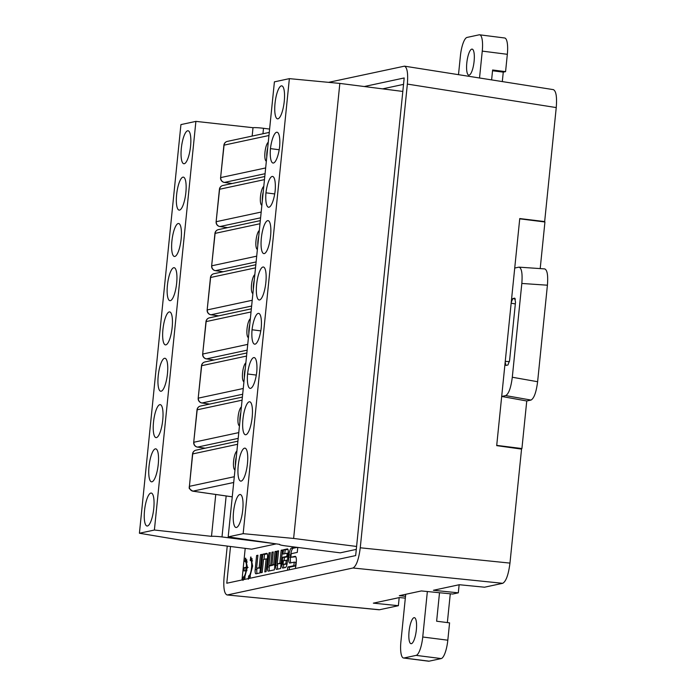 <?xml version="1.0" encoding="UTF-8"?>
<svg xmlns="http://www.w3.org/2000/svg" width="696" height="696" viewBox="0 0 696 696"><rect width="100%" height="100%" fill="white"/><g stroke="black" fill="none" stroke-linecap="round" stroke-linejoin="round"><path stroke-width="1.04" d="M482.258 51.112L507.332 54.305A17.496 4.707 -82.7 0 0 504.687 37.993L479.614 34.8A17.496 4.707 97.3 0 1 482.258 51.112L479.527 77.987M507.332 54.305L505.574 71.644L503.269 72.132L492.533 70.766M502.303 81.58L503.269 72.132M458.499 74.672L460.413 55.802A17.496 4.707 97.3 0 1 467.025 37.427L479.161 34.817A17.496 4.707 97.3 0 1 479.614 34.8M471.775 49.12A13.12 3.532 97.3 0 1 472.114 49.111A13.12 3.532 97.3 0 1 473.959 62.57A13.12 3.532 97.3 0 1 468.8 75.142A13.12 3.532 97.3 0 1 466.877 62.292A13.12 3.532 97.3 0 1 471.775 49.12M491.611 79.892L492.62 69.992L505.574 71.644M403.993 657.99L416.13 655.38L441.203 658.573L429.067 661.183L403.993 657.99A17.496 4.707 97.3 0 1 403.541 658.007A17.496 4.707 97.3 0 1 400.905 641.695L405.716 594.297M403.541 658.007L428.623 661.2A17.496 4.707 -82.7 0 0 429.067 661.183M447.354 622.581L450.277 593.801M439.515 592.731L436.627 621.215L449.581 622.868L447.815 640.198L422.742 637.005A17.496 4.707 97.3 0 1 416.13 655.38M441.203 658.573A17.496 4.707 -82.7 0 0 447.815 640.198M422.742 637.005L427.361 591.53M411.38 643.687A13.12 3.532 97.3 0 1 411.049 643.696A13.12 3.532 97.3 0 1 409.204 630.237A13.12 3.532 97.3 0 1 414.364 617.665A13.12 3.532 97.3 0 1 416.278 630.515A13.12 3.532 97.3 0 1 411.38 643.687M295.261 568.536A6.542 1.757 -82.7 0 0 296.044 564.491L296.252 562.438A6.542 1.757 -82.7 0 0 295.261 556.339A6.542 1.757 -82.7 0 0 295.095 556.348L290.841 557.261L291.206 553.703L297.27 552.398L297.775 547.43M295.6 547.152L291.485 548.039A6.542 1.757 -82.7 0 0 289.014 554.903L288.805 556.965A6.542 1.757 -82.7 0 0 289.788 563.064A6.542 1.757 -82.7 0 0 289.962 563.055L294.217 562.142L293.851 565.7L287.787 566.996L287.457 570.215M243.008 580.403L243.348 577.071C244.479 576.558 245.392 574.365 246.088 570.52L243.965 570.972L244.305 567.64L246.428 567.188C246.497 563.473 246.001 561.585 244.922 561.542L245.54 558.201L247.367 567.197L244.131 579.507M246.802 561.742L244.922 561.542M274.981 551.58L276.277 551.302L274.389 569.859L268.378 571.146A4.611 1.235 97.3 0 1 268.256 571.155A4.611 1.235 97.3 0 1 267.56 566.857L268.987 552.868L270.283 552.589L268.96 565.622L270.657 565.256L271.979 552.224L273.284 551.945L271.962 564.978L273.65 564.613L274.981 551.58L276.234 551.737M139.417 533.24L180.934 124.593L195.898 121.382L154.39 530.03L139.417 533.24L180.238 540.087L251.604 549.179L276.269 543.88M403.532 84.373L382.6 88.862M241.999 579.968L245.21 548.361M356.291 549.388L340.231 552.841L285.865 545.916A8.744 0.792 -174.2 0 1 279.583 544.516L279.601 544.368M287.239 562.638L288.196 553.216A4.611 1.235 -82.7 0 0 287.5 548.918A4.611 1.235 -82.7 0 0 287.387 548.918L283.472 549.762L283.037 554.077L287.161 553.198L286.839 556.382L282.707 557.27L282.054 563.751A4.611 1.235 -82.7 0 0 282.75 568.049A4.611 1.235 -82.7 0 0 282.863 568.04L285.499 567.475A4.611 1.235 -82.7 0 0 287.239 562.638M266.098 571.642L267.516 557.653A4.611 1.235 -82.7 0 0 266.82 553.355A4.611 1.235 -82.7 0 0 266.699 553.363L262.792 554.207L260.904 572.756L262.209 572.477L263.532 559.445L266.116 558.888L264.793 571.921L266.098 571.642M281.167 550.249L282.472 549.971L280.584 568.528L276.669 569.372A4.611 1.235 97.3 0 1 276.556 569.372A4.611 1.235 97.3 0 1 275.86 565.082L277.278 551.084L278.583 550.806L277.252 563.838L279.844 563.29L281.167 550.249L282.428 550.414M248.289 579.272L248.629 575.94C251.386 575.81 253.057 559.332 250.203 560.41L250.821 557.07L252.648 566.057L249.42 578.376M252.57 560.933L250.203 560.41M260.495 554.686L261.8 554.408L259.913 572.965L256.006 573.808A4.611 1.235 97.3 0 1 255.884 573.808A4.611 1.235 97.3 0 1 255.188 569.511L256.606 555.521L257.911 555.243L256.589 568.275L259.173 567.718L260.495 554.686L261.757 554.842M236.901 451.052A9.614 2.584 -82.7 0 0 233.612 461.004A9.614 2.584 -82.7 0 0 234.978 469.948M237.901 441.177L195.959 450.182A4.367 4.367 0 0 0 192.531 454.01L189.408 486.339A4.367 4.193 77.9 0 0 193.088 491.202L232.255 496.822M509.968 563.099C508.472 574.731 506.053 581.465 502.695 583.309L352.985 567.997C356.335 566.144 358.762 559.41 360.258 547.787L509.968 563.099L521.548 449.103L496.692 445.64L514.727 268.047L518.737 267.186M459.142 584.744L458.316 592.835L433.425 590.269L459.282 584.718L484.547 587.207L502.695 583.309M227.235 546.073L224.095 577.001C223.259 587.746 224.243 593.731 227.044 594.95L379.494 609.748L398.373 605.694L373.352 603.154L399.452 597.56L405.324 598.125M514.727 268.047L519.755 218.561L544.663 221.572L556.243 107.576L407.36 84.086C408.187 73.48 407.238 67.503 404.489 66.155L328.547 82.354M230.515 546.49L226.783 583.231L355.665 555.582L404.185 77.961L364.252 86.53M543.533 221.815L544.663 221.572M271.362 111.821L269.596 129.064L263.506 128.29L262.949 133.762M352.985 567.997L227.496 594.923M360.258 547.787L407.36 84.086M553.372 89.636C556.121 90.985 557.078 96.962 556.243 107.576M398.373 605.694L399.191 597.612M379.494 609.748L379.042 609.774M405.516 596.289L399.321 595.672L421.376 590.939L452.687 594.036L458.316 592.835M505.688 395.598L501.685 396.45L526.75 400.983L531.005 400.07L505.688 395.598C508.733 393.919 510.934 387.803 512.299 377.241L537.617 381.721C536.251 392.274 534.049 398.39 531.005 400.07M544.707 268.908C547.274 269.952 548.178 275.381 547.413 285.203L521.826 283.455L512.299 377.241M521.826 283.455C522.583 273.632 521.678 268.204 519.112 267.16M511.238 302.429L512.804 298.567L514.736 298.149L515.51 302.221L509.594 360.415L507.941 365.009L505.914 365.426L505.183 362.077M519.729 218.822L544.933 221.989L540.2 268.595M547.413 285.203L537.617 381.721M526.75 400.983L521.922 448.546L520.208 448.911M521.922 448.546L496.718 445.379M254.823 274.607A9.614 2.584 -82.7 0 0 251.534 284.56A9.614 2.584 -82.7 0 0 252.9 293.503M210.749 314.714A4.367 1.227 -81.8 0 0 210.888 314.757A4.367 1.227 -81.8 0 0 211.01 314.757A4.367 4.193 -102.1 0 1 207.33 309.903L252.213 300.272M263.784 186.389A9.614 2.584 -82.7 0 0 260.495 196.333A9.614 2.584 -82.7 0 0 261.861 205.285M219.71 226.487A4.367 1.227 -81.8 0 0 219.849 226.539A4.367 1.227 -81.8 0 0 219.971 226.539A4.367 4.193 -102.1 0 1 216.291 221.685L261.174 212.054M245.862 362.834A9.614 2.584 -82.7 0 0 242.573 372.778A9.614 2.584 -82.7 0 0 243.939 381.73M201.788 402.932A4.367 1.227 -81.8 0 0 201.927 402.984A4.367 1.227 -81.8 0 0 202.049 402.975A4.367 4.193 -102.1 0 1 198.369 398.129L243.252 388.499M268.264 142.28A9.614 2.584 -82.7 0 0 264.976 152.224A9.614 2.584 -82.7 0 0 266.342 161.176M224.19 182.378A4.367 1.227 -81.8 0 0 224.33 182.43A4.367 1.227 -81.8 0 0 224.451 182.422A4.367 4.193 -102.1 0 1 220.771 177.576L265.655 167.945M241.381 406.942A9.614 2.584 -82.7 0 0 238.093 416.887A9.614 2.584 -82.7 0 0 239.459 425.839M197.307 447.041A4.367 1.227 -81.8 0 0 197.446 447.093A4.367 1.227 -81.8 0 0 197.568 447.093A4.367 4.193 -102.1 0 1 193.888 442.238L238.771 432.608M259.303 230.498A9.614 2.584 -82.7 0 0 256.015 240.451A9.614 2.584 -82.7 0 0 257.381 249.394M215.229 270.605A4.367 1.227 -81.8 0 0 215.369 270.648A4.367 1.227 -81.8 0 0 215.49 270.648A4.367 4.193 -102.1 0 1 211.81 265.794L256.694 256.163M250.343 318.725A9.614 2.584 -82.7 0 0 247.054 328.669A9.614 2.584 -82.7 0 0 248.42 337.621M206.268 358.823A4.367 1.227 -81.8 0 0 206.407 358.875A4.367 1.227 -81.8 0 0 206.529 358.866A4.367 4.193 -102.1 0 1 202.849 354.012L247.732 344.381M173.713 267.725A16.617 4.472 -82.7 0 0 167.51 284.403A16.617 4.472 -82.7 0 0 169.937 300.681A16.617 4.472 -82.7 0 0 176.471 284.76A16.617 4.472 -82.7 0 0 174.139 267.708A16.617 4.472 -82.7 0 0 173.713 267.725M169.224 311.93A16.617 4.472 -82.7 0 0 163.021 328.608A16.617 4.472 -82.7 0 0 165.448 344.885A16.617 4.472 -82.7 0 0 171.982 328.956A16.617 4.472 -82.7 0 0 169.65 311.904A16.617 4.472 -82.7 0 0 169.224 311.93M178.202 223.52A16.617 4.472 -82.7 0 0 171.999 240.207A16.617 4.472 -82.7 0 0 174.426 256.476A16.617 4.472 -82.7 0 0 180.96 240.555A16.617 4.472 -82.7 0 0 178.628 223.503A16.617 4.472 -82.7 0 0 178.202 223.52M155.312 448.868A16.617 4.472 -82.7 0 0 149.109 465.546A16.617 4.472 -82.7 0 0 151.537 481.823A16.617 4.472 -82.7 0 0 158.07 465.902A16.617 4.472 -82.7 0 0 155.739 448.85A16.617 4.472 -82.7 0 0 155.312 448.868M150.823 493.072A16.617 4.472 -82.7 0 0 144.62 509.75A16.617 4.472 -82.7 0 0 147.047 526.019A16.617 4.472 -82.7 0 0 153.581 510.098A16.617 4.472 -82.7 0 0 151.249 493.046A16.617 4.472 -82.7 0 0 150.823 493.072M154.39 530.03L211.497 536.355L215.751 494.473M274.476 543.628L221.998 536.938A8.744 0.792 -174.2 0 0 211.497 536.355M159.802 404.663A16.617 4.472 -82.7 0 0 153.599 421.341A16.617 4.472 -82.7 0 0 156.035 437.619A16.617 4.472 -82.7 0 0 162.559 421.698A16.617 4.472 -82.7 0 0 160.228 404.646A16.617 4.472 -82.7 0 0 159.802 404.663M164.508 358.292A16.617 4.472 -82.7 0 0 158.314 374.979A16.617 4.472 -82.7 0 0 160.741 391.248A16.617 4.472 -82.7 0 0 167.275 375.327A16.617 4.472 -82.7 0 0 164.943 358.275A16.617 4.472 -82.7 0 0 164.508 358.292M182.909 177.158A16.617 4.472 -82.7 0 0 176.714 193.836A16.617 4.472 -82.7 0 0 179.142 210.114A16.617 4.472 -82.7 0 0 185.675 194.184A16.617 4.472 -82.7 0 0 183.335 177.132A16.617 4.472 -82.7 0 0 182.909 177.158M187.624 130.787A16.617 4.472 -82.7 0 0 181.421 147.465A16.617 4.472 -82.7 0 0 183.848 163.743A16.617 4.472 -82.7 0 0 190.382 147.822A16.617 4.472 -82.7 0 0 188.05 130.77A16.617 4.472 -82.7 0 0 187.624 130.787M252.161 136.077L253.005 127.699A8.744 0.792 5.8 0 1 263.506 128.29M195.898 121.382L253.005 127.699M256.302 375.083L247.55 373.97A16.617 4.472 -82.7 0 0 250.16 388.385A16.617 4.472 -82.7 0 0 250.586 388.359A16.617 4.472 -82.7 0 0 256.754 371.995A16.617 4.472 -82.7 0 0 254.144 357.579A16.617 4.472 -82.7 0 0 247.55 373.97M260.791 330.878L252.039 329.765A16.617 4.472 -82.7 0 0 254.658 344.181A16.617 4.472 -82.7 0 0 255.084 344.163A16.617 4.472 -82.7 0 0 261.244 327.79A16.617 4.472 -82.7 0 0 258.634 313.374A16.617 4.472 -82.7 0 0 252.039 329.765M274.702 193.94L265.95 192.827A16.617 4.472 -82.7 0 0 268.56 207.243A16.617 4.472 -82.7 0 0 268.987 207.225A16.617 4.472 -82.7 0 0 275.155 190.852A16.617 4.472 -82.7 0 0 272.545 176.436A16.617 4.472 -82.7 0 0 265.95 192.827M279.192 149.736L270.44 148.622A16.617 4.472 -82.7 0 0 273.05 163.038A16.617 4.472 -82.7 0 0 273.476 163.021A16.617 4.472 -82.7 0 0 279.644 146.647A16.617 4.472 -82.7 0 0 277.034 132.231A16.617 4.472 -82.7 0 0 270.44 148.622M245.879 434.73A16.617 4.472 -82.7 0 0 252.083 418.052A16.617 4.472 -82.7 0 0 249.655 401.775A16.617 4.472 -82.7 0 0 243.121 417.696A16.617 4.472 -82.7 0 0 245.453 434.748A16.617 4.472 -82.7 0 0 245.879 434.73M264.28 253.588A16.617 4.472 -82.7 0 0 270.483 236.91A16.617 4.472 -82.7 0 0 268.056 220.632A16.617 4.472 -82.7 0 0 261.522 236.562A16.617 4.472 -82.7 0 0 263.854 253.614A16.617 4.472 -82.7 0 0 264.28 253.588M259.573 299.959A16.617 4.472 -82.7 0 0 265.768 283.281A16.617 4.472 -82.7 0 0 263.34 267.003A16.617 4.472 -82.7 0 0 256.807 282.924A16.617 4.472 -82.7 0 0 259.147 299.976A16.617 4.472 -82.7 0 0 259.573 299.959M289.371 78.639L243.156 533.667L228.184 536.877L274.407 81.858L289.371 78.639L339.839 83.416L293.625 538.443L356.596 546.456M339.839 83.416L402.81 91.437M241.173 481.101A16.617 4.472 -82.7 0 0 247.367 464.423A16.617 4.472 -82.7 0 0 244.94 448.146A16.617 4.472 -82.7 0 0 238.406 464.067A16.617 4.472 -82.7 0 0 240.746 481.119A16.617 4.472 -82.7 0 0 241.173 481.101M236.457 527.472A16.617 4.472 -82.7 0 0 242.66 510.786A16.617 4.472 -82.7 0 0 240.233 494.517A16.617 4.472 -82.7 0 0 233.699 510.438A16.617 4.472 -82.7 0 0 236.031 527.49A16.617 4.472 -82.7 0 0 236.457 527.472M277.974 118.816A16.617 4.472 -82.7 0 0 284.168 102.138A16.617 4.472 -82.7 0 0 281.741 85.86A16.617 4.472 -82.7 0 0 275.207 101.781A16.617 4.472 -82.7 0 0 277.539 118.833A16.617 4.472 -82.7 0 0 277.974 118.816M243.156 533.667L293.625 538.443M228.184 536.877L279.731 544.385A8.744 0.792 -174.2 0 0 279.583 544.516M192.844 491.158L233.708 482.485M287.483 560.263L283.402 560.715L283.028 564.404L285.865 563.795L286.239 560.106M287.056 563.951L285.865 563.795M287.022 564.125L283.028 564.404M284.768 553.712L285.142 549.971L287.953 549.37M285.142 549.971L283.472 549.762M288.188 553.329L287.161 553.198M287.866 556.513L286.839 556.382M284.064 560.567L284.377 557.479L287.84 556.739M284.377 557.479L282.707 557.27M283.968 567.805A4.611 1.235 97.3 0 1 283.681 564.491M263.958 559.349L264.463 554.416L267.273 553.816M264.463 554.416L262.792 554.207M267.377 559.045L266.116 558.888M277.669 563.89L277.53 565.291A4.611 1.235 -82.7 0 0 277.774 569.137M278.539 551.249L277.278 551.084M281.088 563.595L277.252 563.838M281.097 563.447L279.844 563.29M269.378 565.674L269.23 567.075A4.611 1.235 -82.7 0 0 269.483 570.911M270.239 553.024L268.987 552.868M272.371 565.03L270.631 565.831L268.96 565.622M272.327 565.465L270.657 565.256M273.241 552.38L271.979 552.224M274.894 564.917L271.962 564.978M274.911 564.769L273.65 564.613M248.629 575.94L250.299 576.149L250.212 577.019M252.083 558.592L251.882 560.585M250.543 557.078L251.108 557.148M246.088 570.52L246.993 570.633M244.305 567.64L245.975 567.858L245.636 571.181M248.098 567.397L245.975 567.858M246.428 567.188L247.358 567.31M246.784 561.742L247.289 562.063M246.802 559.723L246.601 561.698M245.262 558.218L245.827 558.288M243.348 577.071L245.018 577.288L244.931 578.15M256.998 568.327L256.859 569.728A4.611 1.235 -82.7 0 0 257.111 573.565M257.868 555.678L256.606 555.521M260.417 568.023L256.589 568.275M260.435 567.884L259.173 567.718M290.937 562.846A6.542 1.757 97.3 0 1 290.476 557.174L290.684 555.121A6.542 1.757 97.3 0 1 293.155 548.248L297.27 547.369M289.188 569.841L289.458 567.214L295.522 565.909L295.887 562.351L294.217 562.142M295.522 565.909L293.851 565.7M289.458 567.214L287.787 566.996M290.841 557.261L295.791 556.765M211.045 314.766L218.674 315.853M220.006 226.548L227.635 227.635M202.084 402.993L209.714 404.08M224.486 182.439L232.116 183.526M197.603 447.102L205.233 448.189M215.525 270.657L223.155 271.745M206.564 358.875L214.194 359.971M237.588 444.283L192.705 453.923L189.408 486.339L234.291 476.717M192.531 454.01L192.705 453.923A4.367 4.193 77.9 0 1 195.959 450.182M512.804 298.567L515.423 299.045M505.252 361.346L509.42 361.642M515.336 303.935L511.16 303.169M251.63 306.04L211.01 314.757M255.51 267.847L210.627 277.478L207.156 309.998A4.367 4.367 0 0 0 210.905 314.766L218.614 315.871M210.453 277.565L210.627 277.478A4.367 4.193 77.9 0 1 213.881 273.737A4.367 4.367 0 0 0 210.453 277.565L207.156 309.998M253.344 289.214A9.439 2.54 97.3 0 1 254.249 280.218M260.591 217.822L219.971 226.539M264.471 179.62L219.588 189.251L216.125 221.772A4.367 4.367 0 0 0 219.866 226.539L227.575 227.644M219.414 189.347L219.588 189.251A4.367 4.193 77.9 0 1 222.842 185.51A4.367 4.367 0 0 0 219.414 189.347L216.125 221.772M262.305 200.996A9.439 2.54 97.3 0 1 263.219 192M242.669 394.258L202.049 402.975M246.549 356.065L201.666 365.696L198.195 398.216A4.367 4.367 0 0 0 201.944 402.984L209.653 404.089M201.492 365.783L201.666 365.696A4.367 4.193 77.9 0 1 204.92 361.955A4.367 4.367 0 0 0 201.492 365.783L198.195 398.216M244.374 377.432A9.439 2.54 97.3 0 1 245.288 368.445M265.072 173.704L224.451 182.422M268.952 135.511L224.069 145.142L220.606 177.663A4.367 4.367 0 0 0 224.347 182.43L232.055 183.535M223.895 145.229L224.069 145.142A4.367 4.193 77.9 0 1 227.322 141.401A4.367 4.367 0 0 0 223.895 145.229L220.606 177.663M266.785 156.878A9.439 2.54 97.3 0 1 267.699 147.891M235.413 465.659A9.439 2.54 97.3 0 1 236.327 456.663M238.189 438.376L197.568 447.093M242.069 400.174L197.185 409.805L193.714 442.325A4.367 4.367 0 0 0 197.464 447.093L205.172 448.198M197.011 409.9L197.185 409.805A4.367 4.193 77.9 0 1 200.439 406.064A4.367 4.367 0 0 0 197.011 409.9L193.714 442.325M239.894 421.55A9.439 2.54 97.3 0 1 240.807 412.554M256.111 261.931L215.49 270.648M259.991 223.729L215.107 233.369L211.645 265.881A4.367 4.367 0 0 0 215.386 270.657L223.094 271.762M214.934 233.456L215.107 233.369A4.367 4.193 77.9 0 1 218.361 229.628A4.367 4.367 0 0 0 214.934 233.456L211.645 265.881M257.825 245.105A9.439 2.54 97.3 0 1 258.738 236.109M247.15 350.149L206.529 358.866M251.03 311.956L206.147 321.587L202.675 354.107A4.367 4.367 0 0 0 206.425 358.875L214.133 359.98M205.972 321.674L206.147 321.587A4.367 4.193 77.9 0 1 209.4 317.846A4.367 4.367 0 0 0 205.972 321.674L202.675 354.107M248.855 333.323A9.439 2.54 97.3 0 1 249.768 324.336M226.156 495.97L221.998 536.938M283.081 563.882L282.054 563.751M277.53 565.291L275.86 565.082M269.23 567.075L267.56 566.857M256.859 569.728L255.188 569.511M293.155 548.248L291.485 548.039M290.684 555.121L289.014 554.903M290.476 557.174L288.805 556.965M379.085 609.774L227.079 594.95M404.541 66.163L553.424 89.645M519.042 267.151L544.637 268.9M255.823 264.732L213.881 273.737M264.785 176.514L222.842 185.51M246.863 352.959L204.92 361.955M269.265 132.405L227.322 141.401M242.382 397.068L200.439 406.064M260.304 220.623L218.361 229.628M251.343 308.841L209.4 317.846M232.246 496.84L192.966 491.202C186.841 487.592 190.165 487.731 189.234 486.434"/></g></svg>
